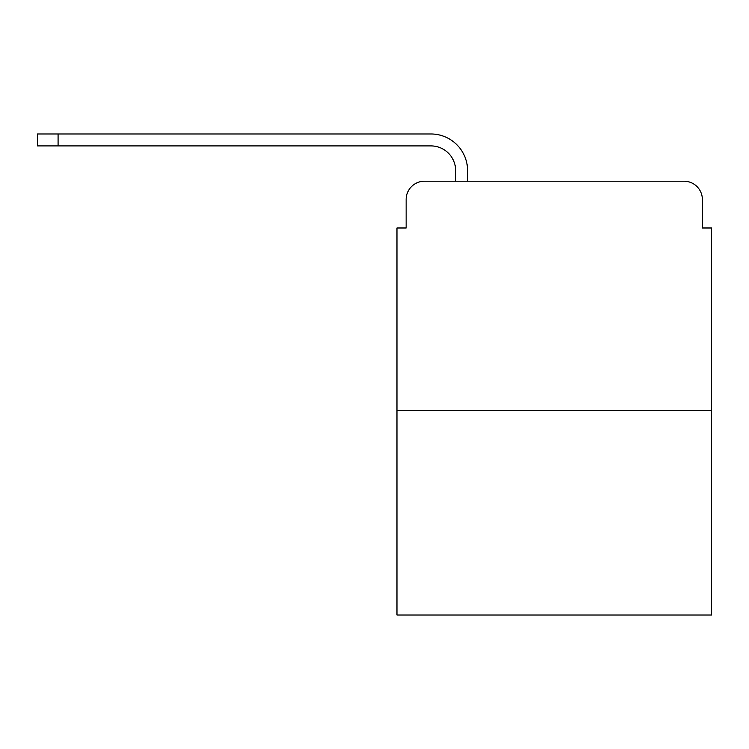 <?xml version="1.0" encoding="UTF-8"?>
<svg xmlns="http://www.w3.org/2000/svg" width="749" height="749" viewBox="0 0 749 749"><rect width="100%" height="100%" fill="white"/><g stroke="black" fill="none" stroke-linecap="round" stroke-linejoin="round"><path stroke-width="1.12" d="M406.145 199.552L406.145 227.986L406.145 199.552A18.341 18.341 0 0 1 424.486 181.211L455.664 181.211L455.664 170.669A24.764 24.764 0 0 0 430.9 145.905L37.45 145.905L37.45 133.977L430.9 133.977A36.682 36.682 0 0 1 467.591 170.669L467.591 181.211L482.721 181.211M711.55 410.499L396.97 410.499L396.97 615.023L711.55 615.023L711.55 227.986L702.375 227.986L702.375 199.552A18.341 18.341 0 0 0 684.034 181.211L424.486 181.211M396.97 410.499L396.97 227.986L406.145 227.986M625.799 181.211L684.034 181.211M702.375 227.986L702.375 199.552M455.664 170.669A24.764 24.764 0 0 0 430.9 145.905A24.764 24.764 0 0 1 455.664 170.669A24.764 24.764 0 0 0 430.9 145.905A24.764 24.764 0 0 1 455.664 170.669A24.764 24.764 0 0 0 430.9 145.905A24.764 24.764 0 0 1 455.664 170.669A24.764 24.764 0 0 0 430.9 145.905A24.764 24.764 0 0 1 455.664 170.669A24.764 24.764 0 0 0 430.9 145.905A24.764 24.764 0 0 1 455.664 170.669A24.764 24.764 0 0 0 430.9 145.905A24.764 24.764 0 0 1 455.664 170.669A24.764 24.764 0 0 0 430.9 145.905A24.764 24.764 0 0 1 455.664 170.669A24.764 24.764 0 0 0 430.9 145.905A24.764 24.764 0 0 1 455.664 170.669A24.764 24.764 0 0 0 430.9 145.905A24.764 24.764 0 0 1 455.664 170.669A24.764 24.764 0 0 0 430.9 145.905M58.085 145.905L58.085 133.977L430.9 133.977"/></g></svg>
